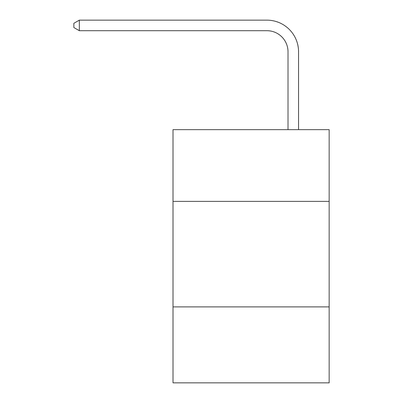 <?xml version="1.0" encoding="UTF-8"?>
<svg xmlns="http://www.w3.org/2000/svg" width="403" height="403" viewBox="0 0 403 403"><rect width="100%" height="100%" fill="white"/><g stroke="black" fill="none" stroke-linecap="round" stroke-linejoin="round"><path stroke-width="0.6" d="M329.15 201.394L329.15 129.655L173.018 129.655L173.018 201.394L329.15 201.394L329.15 382.85L173.018 382.85L173.018 201.394M329.15 306.89L173.018 306.89M288.009 129.655L288.009 51.801A21.097 21.097 0 0 0 266.907 30.699L79.336 30.699L73.85 27.535L73.85 23.314L79.336 20.15L266.907 20.15A31.651 31.651 0 0 1 298.558 51.801L298.558 129.655M288.009 51.801A21.097 21.097 0 0 0 266.907 30.699A21.097 21.097 0 0 1 288.009 51.801A21.097 21.097 0 0 0 266.907 30.699A21.097 21.097 0 0 1 288.009 51.801A21.097 21.097 0 0 0 266.907 30.699A21.097 21.097 0 0 1 288.009 51.801A21.097 21.097 0 0 0 266.907 30.699A21.097 21.097 0 0 1 288.009 51.801A21.097 21.097 0 0 0 266.907 30.699A21.097 21.097 0 0 1 288.009 51.801A21.097 21.097 0 0 0 266.907 30.699A21.097 21.097 0 0 1 288.009 51.801A21.097 21.097 0 0 0 266.907 30.699A21.097 21.097 0 0 1 288.009 51.801A21.097 21.097 0 0 0 266.907 30.699A21.097 21.097 0 0 1 288.009 51.801A21.097 21.097 0 0 0 266.907 30.699A21.097 21.097 0 0 1 288.009 51.801A21.097 21.097 0 0 0 266.907 30.699A21.097 21.097 0 0 1 288.009 51.801A21.097 21.097 0 0 0 266.907 30.699A21.097 21.097 0 0 1 288.009 51.801A21.097 21.097 0 0 0 266.907 30.699A21.097 21.097 0 0 1 288.009 51.801A21.097 21.097 0 0 0 266.907 30.699A21.097 21.097 0 0 1 288.009 51.801A21.097 21.097 0 0 0 266.907 30.699A21.097 21.097 0 0 1 288.009 51.801A21.097 21.097 0 0 0 266.907 30.699A21.097 21.097 0 0 1 288.009 51.801A21.097 21.097 0 0 0 266.907 30.699A21.097 21.097 0 0 1 288.009 51.801A21.097 21.097 0 0 0 266.907 30.699M79.336 30.699L79.336 20.15L266.907 20.15"/></g></svg>
